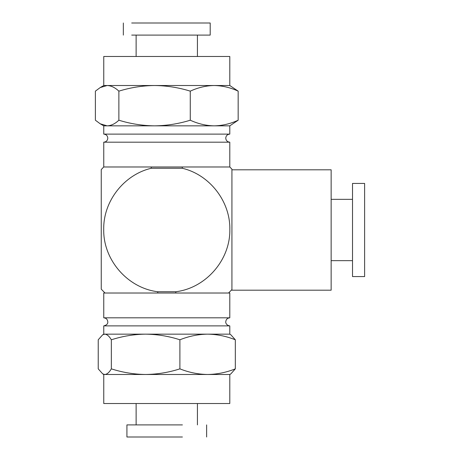 <?xml version="1.0" encoding="UTF-8"?>
<svg xmlns="http://www.w3.org/2000/svg" width="460" height="460" viewBox="0 0 460 460"><rect width="100%" height="100%" fill="white"/><g stroke="black" fill="none" stroke-linecap="round" stroke-linejoin="round"><path stroke-width="0.69" d="M231.926 169.803L331.142 169.803L331.142 290.197L231.926 290.197L231.926 169.171L229.833 166.98L182.281 166.98L182.281 168.256C209.576 174.696 230.31 201.233 229.833 229.362C230.448 259.716 206.08 287.966 175.887 291.743L175.708 293.02M151.271 166.98L103.713 166.98L101.252 169.573L101.252 289.156L105.001 293.02L157.837 293.02L157.659 291.743C127.403 287.943 103.115 259.704 103.713 229.362C103.235 201.233 123.97 174.696 151.271 168.256L151.271 166.98L182.281 166.98M175.887 291.743L157.659 291.743M182.281 168.256L151.271 168.256M364.613 183.419L364.613 276.581L352.515 276.581L352.515 183.419L364.613 183.419M229.793 134.113C227.343 134.355 225.998 135.694 225.756 138.144C225.998 140.593 227.343 141.939 229.793 142.18L103.759 142.18C106.208 141.939 107.548 140.593 107.789 138.144C107.548 135.694 106.208 134.355 103.759 134.113L229.793 134.113L229.793 125.844L238.165 120.215L238.165 91.143L229.793 85.514L229.793 56.476L103.759 56.476L103.759 85.514L229.793 85.514M131.704 35.098L210.203 35.098L210.203 23L131.704 23M103.759 134.113L103.759 125.844L154.571 125.844C142.404 125.695 130.502 123.815 118.876 120.215C115.04 123.82 111.124 125.695 107.134 125.844L100.194 123.786L95.387 120.215L95.387 91.143L100.194 87.573L107.134 85.514C111.136 85.663 115.052 87.544 118.876 91.143C130.531 87.538 142.433 85.658 154.571 85.514C166.744 85.663 178.641 87.544 190.267 91.143C198.122 87.532 206.103 85.652 214.216 85.514C222.427 85.681 230.408 87.555 238.165 91.143M118.876 120.215L118.876 91.143M238.165 120.215C230.408 123.803 222.427 125.678 214.216 125.844C206.103 125.706 198.122 123.826 190.267 120.215L190.267 91.143M190.267 120.215C178.612 123.82 166.715 125.695 154.571 125.844L229.793 125.844M229.793 317.82L229.793 293.02L103.759 293.02L103.759 317.82L229.793 317.82C227.343 318.061 225.998 319.407 225.756 321.856C225.572 321.994 225.814 325.318 229.793 325.887L103.759 325.887L103.759 334.155L102.706 334.765L104.788 334.155L103.759 334.155M182.407 424.902L126.92 424.902L126.92 437L182.407 437M145.624 334.155L104.788 334.155C107.025 334.305 109.215 336.185 111.349 339.785C122.59 336.174 134.015 334.293 145.624 334.155C157.377 334.322 168.803 336.197 179.894 339.785C188.945 336.179 198.179 334.305 207.609 334.155L145.624 334.155M226.136 334.155L207.609 334.155C217.057 334.305 226.291 336.185 235.319 339.785L230.839 334.765L229.793 334.155L226.136 334.155M229.793 374.486L230.839 373.882L235.319 368.857C226.274 372.462 217.034 374.342 207.609 374.486C198.162 374.336 188.922 372.456 179.894 368.857C168.803 372.445 157.377 374.319 145.624 374.486C134.015 374.348 122.59 372.468 111.349 368.857C109.21 372.462 107.019 374.342 104.788 374.486L103.759 374.486L103.759 403.523L229.793 403.523L229.793 374.486L104.788 374.486L102.706 373.882L98.227 368.857L98.227 339.785L102.706 334.765M235.319 339.785L235.319 368.857M179.894 339.785L179.894 368.857M111.349 339.785L111.349 368.857M352.515 199.347L331.142 199.347M228.545 293.02L231.926 289.558M352.515 260.653L331.142 260.653M136.12 35.098L136.12 56.476M103.759 166.98L103.759 142.18M229.793 166.98L229.793 142.18M103.759 85.514L100.194 87.573M103.759 125.844L100.194 123.786M197.426 35.098L197.426 56.476M123.343 35.098L123.343 23M103.759 317.82C106.208 318.061 107.548 319.407 107.789 321.856C107.973 323.828 106.628 325.174 103.759 325.887M206.632 424.902L206.632 437M136.12 424.902L136.12 403.523M103.759 374.486L102.706 373.882M229.793 325.887L229.793 334.155M197.426 424.902L197.426 403.523"/></g></svg>
